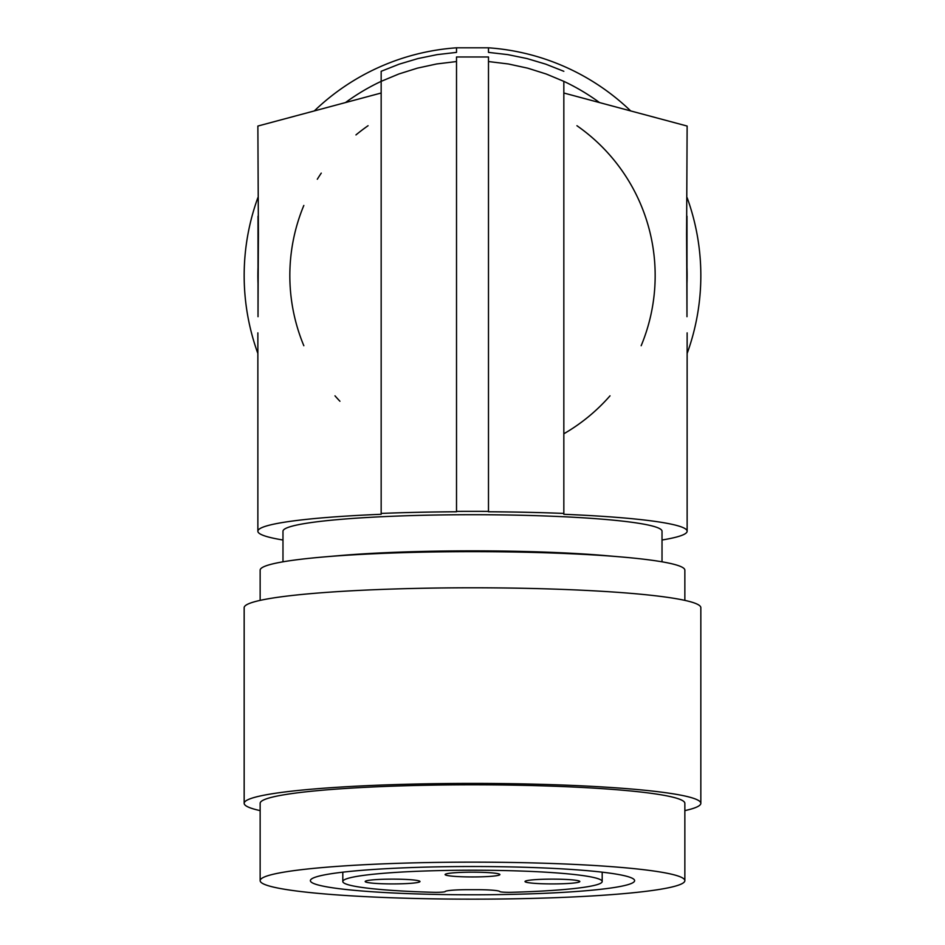 <?xml version="1.0" encoding="UTF-8"?>
<svg xmlns="http://www.w3.org/2000/svg" width="945" height="945" viewBox="0 0 945 945"><rect width="100%" height="100%" fill="white"/><g stroke="black" fill="none" stroke-linecap="round" stroke-linejoin="round"><path stroke-width="1.42" d="M381.166 93.012L257.867 126.051L258.41 234.49A2462.682 214.633 90 0 0 258.02 316.693L258.009 216.216M282.98 540.008A214.633 18.711 -0 0 1 257.867 531.22A214.633 18.711 -0 0 1 381.166 514.293L381.166 513.418A223.764 19.502 -0 0 1 456.518 511.765L456.518 56.972L488.482 56.972L488.482 511.375A228.336 19.904 180 0 0 456.518 511.375M630.681 110.919A228.336 228.336 0 0 0 488.482 47.805L456.518 47.805L456.518 52.388L437.122 54.633L417.938 58.566L399.215 64.154L381.166 71.3L381.166 513.418M260.147 810.621A228.336 19.904 -0 0 1 244.164 803.309A228.336 19.904 -0 0 1 311.047 789.24A228.336 19.904 -0 0 1 559.877 784.929A228.336 19.904 -0 0 1 700.836 803.309A228.336 19.904 -0 0 1 684.853 810.621M244.164 803.309L244.164 607.694A228.336 19.904 -0 0 1 311.047 593.614A228.336 19.904 -0 0 1 559.877 589.302A228.336 19.904 -0 0 1 700.836 607.694L700.836 803.309M345.48 102.568A214.633 214.633 0 0 1 381.166 81.353L398.861 73.982L417.418 68.134L436.708 63.953L456.518 61.543M587.14 890.639A162.115 14.128 180 0 0 634.615 880.645A162.115 14.128 180 0 0 534.539 867.593A162.115 14.128 180 0 0 357.86 870.664A162.115 14.128 180 0 0 310.385 880.645A162.115 14.128 180 0 0 410.461 893.71A162.115 14.128 180 0 0 587.14 890.639M322.339 867.569A212.353 18.51 -0 0 1 553.758 863.553A212.353 18.51 -0 0 1 684.853 880.645A212.353 18.51 -0 0 1 622.66 893.734A212.353 18.51 -0 0 1 391.242 897.75A212.353 18.51 -0 0 1 260.147 880.645A212.353 18.51 -0 0 1 322.339 867.569M662.02 540.008A214.633 18.711 180 0 0 687.133 531.22A214.633 18.711 180 0 0 563.834 514.293L563.834 513.418A223.764 19.502 -0 0 0 488.482 511.765L488.482 61.543L508.327 63.965L527.664 68.158L546.222 74.005L563.834 81.353L563.834 513.418L563.834 93.012L687.133 126.051L686.59 234.49A2462.682 214.633 -90 0 1 686.98 316.693L686.991 216.216M260.147 600.37L260.147 570.154A212.353 18.51 -0 0 1 276.306 563.078A212.353 18.51 -0 0 1 322.339 557.077A212.353 18.51 -0 0 1 323.509 556.971A212.353 18.51 -0 0 1 621.491 556.971A212.353 18.51 -0 0 1 684.853 570.154L684.853 600.37M621.491 556.971L605.473 555.601A189.52 16.514 180 0 0 339.527 555.601A189.52 16.514 180 0 0 339.29 555.613M282.98 561.814L282.98 531.22A189.52 16.514 -0 0 1 339.29 519.478A189.52 16.514 -0 0 1 545.548 515.982A189.52 16.514 -0 0 1 662.02 531.22L662.02 561.814M260.147 880.645L260.147 803.309A212.353 18.51 -0 0 1 322.339 790.221A212.353 18.51 -0 0 1 553.758 786.216A212.353 18.51 -0 0 1 684.853 803.309L684.853 880.645M258.245 262.781A214.633 214.633 0 0 0 258.139 286.335M303.829 205.455A182.668 182.668 0 0 0 303.829 345.716M334.979 395.825A182.668 182.668 0 0 0 339.928 401.247M563.834 433.779A182.668 182.668 0 0 0 610.021 395.825M641.171 345.716A182.668 182.668 0 0 0 576.934 125.72M368.066 125.72A182.668 182.668 0 0 0 355.958 134.922M321.265 173.124A182.668 182.668 0 0 0 317.307 179.231M563.834 81.353A214.633 214.633 0 0 1 599.52 102.568M686.755 262.781A214.633 214.633 0 0 1 686.861 286.335M488.482 47.805L488.482 52.388L507.867 54.633L527.038 58.566L545.761 64.154L563.834 71.3M456.518 47.805A228.336 228.336 0 0 0 314.319 110.919M257.867 197.682A228.336 228.336 0 0 0 257.867 353.489M687.133 353.489A228.336 228.336 0 0 0 687.133 197.682M342.811 881.52A129.689 11.305 -0 0 1 472.5 870.215A129.689 11.305 -0 0 1 602.189 881.52A129.689 11.305 -0 0 1 511.765 892.293A9.131 0.791 -0 0 1 499.87 891.572A22.834 1.984 180 0 0 477.071 889.682L467.929 889.682A22.834 1.984 180 0 0 445.13 891.572A9.131 0.791 -0 0 1 433.235 892.293A129.689 11.305 -0 0 1 342.811 881.52L342.811 872.176M602.189 881.52L602.189 872.176M579.817 881.52A27.405 2.386 180 0 0 552.423 879.133A27.405 2.386 180 0 0 525.018 881.52A27.405 2.386 180 0 0 552.423 883.918A27.405 2.386 180 0 0 579.817 881.52M499.905 874.562A27.405 2.386 180 0 0 472.5 872.176A27.405 2.386 180 0 0 445.095 874.562A27.405 2.386 180 0 0 472.5 876.948A27.405 2.386 180 0 0 499.905 874.562M419.982 881.52A27.405 2.386 180 0 0 392.577 879.133A27.405 2.386 180 0 0 365.183 881.52A27.405 2.386 180 0 0 392.577 883.918A27.405 2.386 180 0 0 419.982 881.52M257.867 531.22L257.867 332.864M339.527 555.601L323.509 556.971M687.133 531.22L687.133 332.864"/></g></svg>
